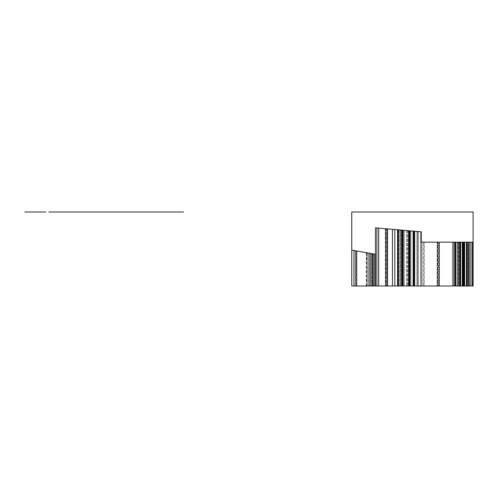 <?xml version="1.0" encoding="UTF-8"?>
<svg xmlns="http://www.w3.org/2000/svg" width="498" height="498" viewBox="0 0 498 498"><rect width="100%" height="100%" fill="white"/><g stroke="black" fill="none" stroke-linecap="round" stroke-linejoin="round"><path stroke-width="0.37" stroke-dasharray="2.49 1.87" d="M367.038 252.803L367.294 285.995L367.294 252.847L367.294 285.995L367.294 252.847L367.294 285.995L366.553 285.995L366.553 252.723L366.553 285.995L356.344 285.995L356.344 250.917L356.344 285.995L355.603 285.995L355.603 250.787L355.603 285.995L355.603 250.787L355.603 285.995L355.902 250.843L356.051 285.995C357.19 285.995 357.19 285.995 356.051 285.995C357.19 285.995 357.19 285.995 356.051 285.995L356.051 250.868C357.19 251.067 357.19 251.067 356.051 250.868L356.051 285.995L356.051 250.868C357.19 251.067 357.19 251.067 356.051 250.868L375.436 254.285L368.626 253.084L375.436 254.285L375.436 227.829L413.906 231.178L375.436 227.829L375.436 254.285L354.003 250.506L356.051 250.868L356.051 285.995C357.19 285.995 357.19 285.995 356.051 285.995L416.87 285.995L416.87 231.439L421.308 231.825C420.125 231.719 420.125 231.719 421.308 231.825L421.308 242.165L473.1 242.165L460.656 242.165L468.512 242.165L468.512 285.995L469.253 285.995L468.811 285.995C467.666 285.995 467.666 285.995 468.811 285.995L473.1 285.995L473.1 242.165L473.1 285.995L460.656 285.995L468.512 285.995L468.512 242.165L469.253 242.165L469.253 285.995L469.253 242.165L469.253 285.995L469.253 242.165L468.954 285.995L468.811 242.165L468.811 285.995C467.666 285.995 467.666 285.995 468.811 285.995C467.666 285.995 467.666 285.995 468.811 285.995L468.811 242.165C467.666 242.165 467.666 242.165 468.811 242.165L468.811 285.995L468.811 242.165C467.666 242.165 467.666 242.165 468.811 242.165L473.1 242.165L473.1 285.995L473.1 242.165L421.308 242.165L421.308 231.825L414.647 231.24L416.87 231.439L416.87 285.995L460.513 285.995L454.518 285.995L454.518 242.165L457.712 242.165L457.712 285.995L457.824 242.165L457.712 285.995M457.712 242.165L452.383 242.165L453.865 242.165L453.865 285.995L367.038 285.995M455.359 285.995L455.359 242.165L456.174 242.165L456.174 285.995L456.149 242.165L455.433 242.165L455.34 285.995L456.149 285.995L455.359 285.995L456.149 285.995L455.433 285.995L455.433 242.165L469.402 242.165L466.452 242.165L466.919 242.165L466.919 285.995L469.402 285.995L466.439 285.995L466.919 285.995L466.919 242.165M375.436 227.829L376.911 227.96L376.911 285.995L375.436 285.995L376.911 285.995L376.911 227.96L375.436 227.829L376.911 227.96L375.436 227.829L375.436 285.995L368.626 285.995L375.436 285.995L375.436 254.285L373.88 254.011L375.436 254.285L375.436 285.995L373.88 285.995L373.88 254.011L373.88 285.995L373.214 285.995L373.214 253.893L373.88 254.011L373.214 253.893L373.214 285.995L373.214 253.893L373.214 285.995L372.292 285.995L372.292 253.731L373.214 253.893L368.626 253.084L372.292 253.731L372.292 285.995L369.186 285.995L369.186 253.183L369.186 285.995L368.626 285.995L368.626 253.084L368.626 285.995L368.626 253.084L368.626 285.995L369.367 285.995L369.367 253.214L369.367 285.995L372.772 285.995L372.772 253.818L372.772 285.995L373.214 285.995L373.214 253.893L373.214 285.995L373.214 253.893L373.214 285.995L373.88 285.995L373.88 254.011L373.88 285.995L375.436 285.995L375.436 227.829L375.436 285.995L375.436 254.285L375.436 285.995L375.436 254.285L354.003 250.506L375.436 254.285L375.436 227.829L421.308 231.825L420.567 231.757L420.567 285.995L421.308 285.995L421.308 242.165L422.13 242.165L422.13 285.995L422.13 242.165L423.412 242.165L423.412 285.995L423.412 242.165L424.265 242.165L424.265 285.995L424.265 242.165L424.265 285.995L424.265 242.165L421.308 242.165L421.308 285.995L420.567 285.995L420.567 231.757L420.567 285.995L420.567 231.757L421.308 231.825L421.308 285.995L421.308 242.165L424.265 242.165L421.308 242.165L421.308 231.825L421.308 242.165L421.308 231.825L375.436 227.829M401.6 230.107L402.751 230.207M409.175 230.767L409.175 285.995L408.79 285.995L410.209 285.995L409.175 285.995L409.175 230.767L410.209 230.854L408.79 230.73L410.209 230.854L410.209 285.995L410.95 285.995L408.79 285.995L410.209 285.995L410.209 230.854L410.95 230.923L410.209 230.854L410.209 285.995L410.95 285.995L410.95 230.923L410.95 285.995L410.95 230.923L410.95 285.995L410.209 285.995L410.209 230.854M460.656 242.165L459.2 242.165L459.2 285.995L460.656 285.995L459.2 285.995L460.513 285.995L459.2 285.995L459.2 242.165L460.513 242.165L460.513 285.995M398.151 285.995L402.751 285.995L398.151 285.995L402.751 285.995L402.365 285.995L402.365 230.176L402.365 285.995L400.479 285.995L400.479 230.008L400.479 285.995L399.807 285.995L399.807 229.952L399.807 285.995L398.151 285.995L398.151 229.808L398.083 285.995L398.151 229.808M351.756 285.995L351.756 250.108M356.935 285.995L356.935 251.023L356.935 285.995M370.338 253.389L370.338 285.995L370.338 253.389M367.144 285.995L367.144 252.822M371.62 253.613L371.62 285.995L371.62 253.613M372.473 253.762L372.473 285.995L372.473 253.762M370.991 253.501L370.991 285.995L370.991 253.501L370.257 253.37L370.257 285.995L370.991 285.995L370.257 285.995L370.257 253.37L370.257 285.995L370.257 253.37L370.991 253.501L370.991 285.995L370.991 253.501M385.365 228.694L385.365 285.995L385.365 228.694M385.738 228.725L385.738 285.995L385.738 228.725M386.162 228.763L386.162 285.995L386.162 228.763M386.902 228.825L386.902 285.995L386.902 228.825M387.326 228.862L387.326 285.995L387.326 228.862M387.699 228.893L387.699 285.995L387.699 228.893M403.548 230.275L403.548 285.995L403.548 230.275L404.289 230.344L404.289 285.995L403.548 285.995L404.289 285.995L404.289 230.344L404.289 285.995L404.289 230.344L403.548 230.275L403.548 285.995L403.548 230.275M400.591 230.02L400.591 285.995L400.591 230.02M401.444 230.095L401.444 285.995L401.444 230.095M402.726 230.207L402.726 285.995L402.726 230.207M406.511 230.537L406.511 285.995L406.511 230.537M407.252 230.599L407.252 285.995L407.252 230.599M407.987 230.661L407.987 285.995L407.987 230.661M417.61 231.502L417.61 285.995L417.61 231.502M418.345 231.564L418.345 285.995L418.345 231.564M437.157 242.165L437.157 285.995L437.157 242.165L437.53 242.165L437.53 285.995L437.53 242.165L437.954 242.165L437.954 285.995L437.954 242.165L438.694 242.165L438.694 285.995L438.694 242.165L439.118 242.165L439.118 285.995L439.118 242.165L439.491 242.165L439.491 285.995L439.491 242.165L454.606 242.165L454.606 285.995L453.865 285.995L453.865 242.165L453.865 285.995L454.606 285.995L454.606 242.165L454.606 285.995L454.606 242.165L452.383 242.165L452.383 285.995L453.865 285.995L453.865 242.165M452.383 242.165L452.383 285.995L452.383 242.165L453.236 242.165L453.236 285.995L452.383 285.995L452.383 242.165M457.562 242.165L457.562 285.995L457.562 242.165M457.824 285.995L457.824 242.165M458.303 242.165L458.303 285.995L458.303 242.165M467.921 285.995L467.921 242.165L467.921 285.995M376.911 285.995L375.436 285.995L376.911 285.995M398.823 285.995L398.823 229.864L398.823 285.995M413.906 285.995L413.906 231.178L413.906 285.995M456.149 242.165L456.149 285.995M459.2 285.995L459.2 242.165M466.439 285.995L467.18 285.995L467.18 242.165L467.18 285.995L469.402 285.995L469.402 242.165L469.402 285.995L469.402 242.165L469.402 285.995L468.662 285.995L468.662 242.165L468.662 285.995L466.452 285.995L466.452 242.165M453.236 242.165L454.518 242.165L454.518 285.995L453.236 285.995L453.236 242.165M366.26 252.667L366.26 285.995M458.596 242.165L458.596 285.995"/><path stroke-width="0.75" d="M183.581 212.005L131.789 212.005L183.581 212.005M121.45 212.005L131.789 212.005L121.45 212.005C120.261 212.005 120.261 212.005 121.45 212.005L75.397 212.005L121.45 212.005M75.397 212.005L48.941 212.005L75.397 212.005M45.934 212.005L24.9 212.005L45.934 212.005M466.919 242.165L470.878 242.165L467.143 242.165L467.143 285.995L467.143 242.165L464.646 242.165L464.646 285.995L464.646 242.165L464.279 242.165L464.279 285.995L464.279 242.165L463.85 242.165L463.85 285.995L463.85 242.165L463.109 242.165L463.109 285.995L463.109 242.165L462.686 242.165L462.686 285.995L462.686 242.165L462.318 242.165L462.318 285.995L462.318 242.165L460.656 242.165L460.656 285.995L473.1 285.995L460.513 285.995L460.656 242.165L455.359 242.165L455.359 285.995L455.807 285.995L455.359 285.995L455.807 285.995L455.807 242.165L437.157 242.165M452.383 242.165L421.308 242.165L421.308 231.825L421.308 242.165L455.433 242.165M470.878 242.165L473.1 242.165L470.878 242.165L470.878 285.995L470.878 242.165M410.209 230.854L421.308 231.825L414.647 231.24L414.647 285.995L413.906 285.995L455.433 285.995L414.647 285.995L414.647 231.24L402.807 230.213L409.175 230.767M376.911 227.96L402.807 230.213L375.436 227.829L375.436 254.285L351.756 250.108L375.436 254.285L374.882 254.185L374.882 285.995L351.756 285.995L351.756 250.108L354.003 250.506L351.756 250.108L351.756 285.995L354.003 285.995L354.003 250.506L354.003 285.995L374.882 285.995L374.882 254.185L375.436 254.285L375.436 285.995L374.882 285.995L375.436 285.995L375.436 227.829L376.911 227.96L376.911 285.995L375.436 285.995L376.911 285.995L376.911 227.96M460.513 285.995L455.807 285.995L459.822 285.995L459.822 242.165L459.822 285.995L460.513 285.995L460.513 242.165L460.519 285.995M402.751 230.207L402.365 230.176L402.751 230.207L402.751 285.995L402.751 230.207L401.979 230.138L401.979 285.995L413.906 285.995L376.911 285.995L378.704 285.995L378.704 228.115L378.704 285.995L392.461 285.995L392.461 229.31L392.461 285.995L394.833 285.995L394.833 229.516L394.833 285.995L397.578 285.995L397.578 229.759L397.578 285.995L398.251 285.995L398.251 229.815L398.251 285.995L401.6 285.995L401.6 230.107L401.6 285.995L401.979 285.995L401.979 230.138L401.6 230.107M402.751 285.995L402.365 285.995M409.175 285.995L408.79 285.995L408.79 230.73L408.79 285.995M409.555 285.995L409.555 230.798L409.555 285.995M409.941 285.995L409.941 230.835L409.941 285.995M413.166 285.995L413.166 231.116L413.166 285.995M413.906 285.995L413.906 231.178L413.906 285.995M455.807 242.165L455.807 285.995M466.439 242.165L466.452 285.995L466.439 242.165M472.359 285.995L472.359 242.165L472.359 285.995M473.1 285.995L473.1 242.165L473.1 285.995M351.756 212.005L356.051 212.005C357.19 212.005 357.19 212.005 356.051 212.005L468.811 212.005C467.666 212.005 467.666 212.005 468.811 212.005L351.756 212.005L351.756 250.108L354.003 250.506L351.756 250.108L351.756 212.005L473.1 212.005L473.1 242.165M468.811 212.005L473.1 212.005M402.807 230.213L402.807 285.995M408.727 230.73L408.727 285.995M455.34 242.165L455.34 285.995"/></g></svg>
